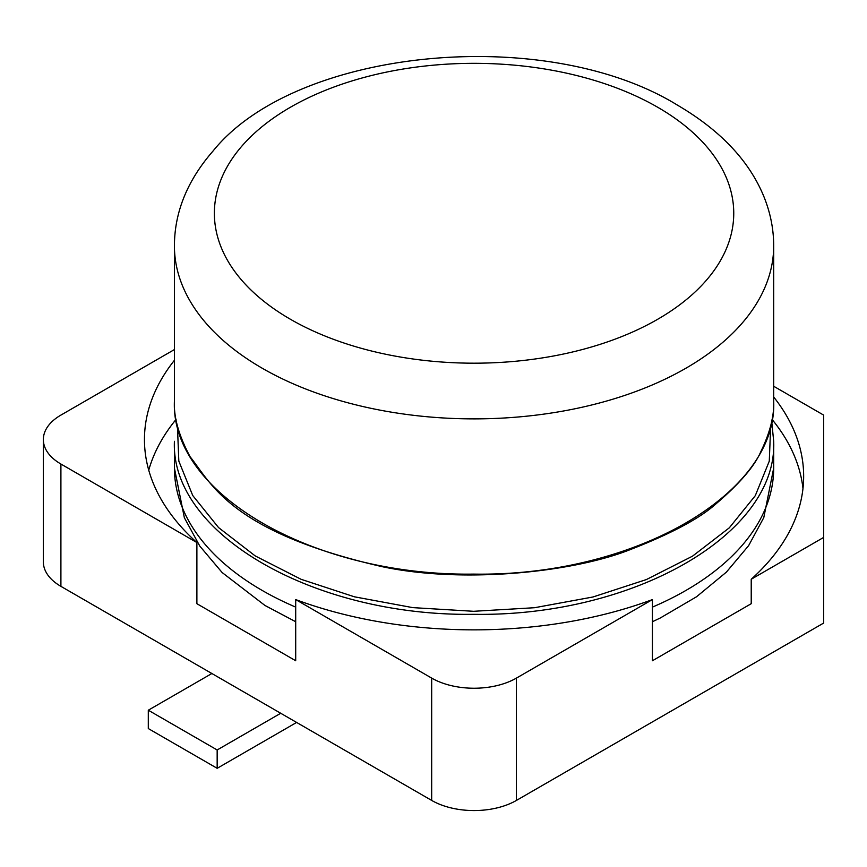 <?xml version="1.0" encoding="UTF-8"?>
<svg xmlns="http://www.w3.org/2000/svg" width="867" height="867" viewBox="0 0 867 867"><rect width="100%" height="100%" fill="white"/><g stroke="black" fill="none" stroke-linecap="round" stroke-linejoin="round"><path stroke-width="1.3" d="M176.077 419.4A329.601 190.296 0 0 0 148.745 470.152M174.419 360.293A329.601 190.296 0 0 0 144.453 439.569A329.601 190.296 0 0 0 196.885 542.536L196.885 603.703L295.701 660.752L295.701 599.585A329.601 190.296 0 0 0 652.418 599.585L652.418 660.752L751.223 603.703L751.223 579.243L823.65 537.421L823.65 415.098L773.689 386.259M802.972 488.5A329.601 190.296 0 0 0 772.042 419.4M773.689 396.988A329.601 190.296 180 0 1 803.655 476.265A329.601 190.296 180 0 1 751.223 579.243M60.907 586.352L60.907 464.029A59.931 34.593 180 0 1 43.35 439.569L43.35 561.892A59.931 34.593 180 0 0 60.907 586.352L431.679 800.425A59.931 34.593 180 0 0 516.429 800.425L823.65 623.059L823.65 537.421M516.429 800.425L516.429 678.102L652.418 599.585M174.419 349.564L60.907 415.098A59.931 34.593 180 0 0 43.35 439.569M60.907 464.029L196.885 542.536M295.701 599.585L431.679 678.102A59.931 34.593 180 0 0 516.429 678.102M211.862 673.518L148.3 710.214L217.162 749.966L280.724 713.27M148.3 710.214L148.3 728.562L217.162 768.314L217.162 749.966M217.162 768.314L296.612 722.439M652.418 607.117A299.635 172.988 180 0 0 773.689 468.104L773.689 441.314C777.807 534.007 633.56 616.87 473.653 614.313C313.67 616.556 170.311 533.682 174.419 441.314L174.419 468.104A299.635 172.988 180 0 0 295.701 607.117M770.698 425.719L769.278 461.157L755.276 495.696L729.299 527.83L692.473 556.191L646.37 579.568L592.985 596.984L534.581 607.713L473.631 611.3L412.703 607.615L354.386 596.799L301.131 579.319L255.212 555.92L218.56 527.58L192.734 495.523L178.819 461.081L177.421 425.719M431.679 800.425L431.679 678.102M773.689 400.738L773.689 401.118C777.807 493.8 633.56 576.663 473.653 574.106C313.67 576.349 170.311 493.475 174.419 401.118L174.419 245.881A299.635 172.988 180 0 0 262.181 368.204A299.635 172.988 180 0 0 612.611 399.275A299.635 172.988 180 0 0 773.689 245.881C773.689 229.094 770.384 212.588 763.784 196.343C749.099 160.709 720.39 130.353 677.658 105.265C546.058 23.918 296.189 47.934 213.119 150.934C187.391 180.434 174.495 212.09 174.419 245.881M657.685 107.248A259.688 149.926 180 0 1 582.765 349.423A259.688 149.926 180 0 1 290.434 319.273A259.688 149.926 180 0 1 238.219 150.5A259.688 149.926 180 0 1 657.685 107.248M773.689 468.104L763.784 517.642L748.622 545.646L726.405 572.112L696.504 596.789L660.329 617.965L652.418 621.737M295.701 621.737L264.955 605.459L222.147 572.545L199.8 546.102L184.357 517.729L174.419 468.104M771.695 421.232L773.689 441.314M773.689 245.881L773.689 401.118C774.285 415.922 769.994 432.752 760.836 451.599C754.604 466.175 739.703 483.548 716.142 503.716C699.875 518.39 671.264 533.682 630.287 549.591C574.182 572.047 464.365 583.979 382.78 566.812C230.189 531.991 211.288 483.168 190.155 456.822C178.84 435.733 173.595 417.157 174.419 401.118"/></g></svg>
